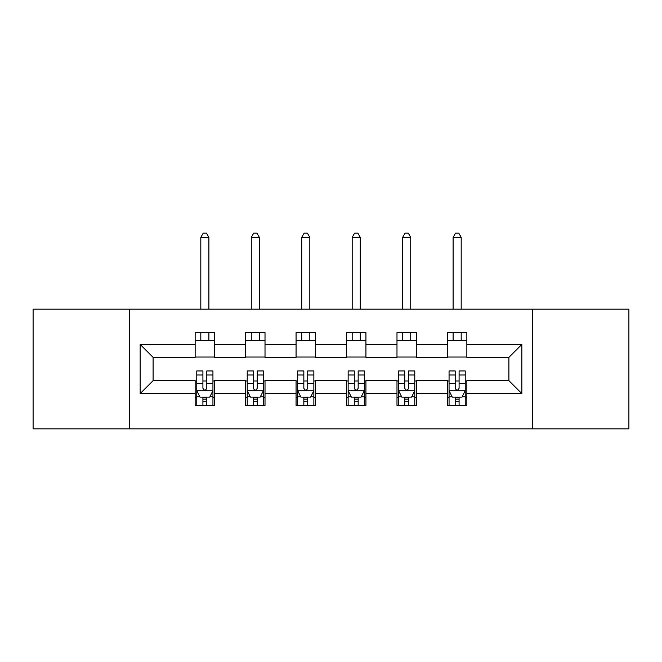 <?xml version="1.0" encoding="UTF-8"?>
<svg xmlns="http://www.w3.org/2000/svg" width="662" height="662" viewBox="0 0 662 662"><rect width="100%" height="100%" fill="white"/><g stroke="black" fill="none" stroke-linecap="round" stroke-linejoin="round"><path stroke-width="0.99" d="M532.513 428.844L628.9 428.844L628.9 309.171L532.513 309.171L532.513 428.844L129.487 428.844L129.487 309.171L33.1 309.171L33.1 428.844L129.487 428.844M532.513 309.171L129.487 309.171M466.851 344.422L466.851 332.614L447.446 332.614L447.446 344.422L416.39 344.422L416.39 332.614L396.985 332.614L396.985 344.422L365.929 344.422L365.929 332.614L346.524 332.614L346.524 344.422L315.476 344.422L315.476 332.614L296.071 332.614L296.071 344.422L265.015 344.422L265.015 332.614L245.61 332.614L245.61 344.422L214.554 344.422L214.554 332.614L195.149 332.614L195.149 344.422L140.162 344.422L140.162 393.592L153.104 380.65L195.149 380.65L195.149 405.392L214.554 405.392L214.554 380.65L245.61 380.65L245.61 405.392L265.015 405.392L265.015 380.65L296.071 380.65L296.071 405.392L315.476 405.392L315.476 380.65L346.524 380.65L346.524 405.392L365.929 405.392L365.929 380.65L396.985 380.65L396.985 405.392L416.39 405.392L416.39 380.65L447.446 380.65L447.446 405.392L466.851 405.392L466.851 380.65L508.896 380.65L508.896 357.364L466.851 357.364L466.851 344.422L521.838 344.422L521.838 393.592L466.851 393.592M447.446 393.592L416.39 393.592M396.985 393.592L365.929 393.592M346.524 393.592L315.476 393.592M296.071 393.592L265.015 393.592M245.61 393.592L214.554 393.592M195.149 393.592L140.162 393.592M447.446 344.422L447.446 357.364L416.39 357.364L416.39 344.422M396.985 344.422L396.985 357.364L365.929 357.364L365.929 344.422M346.524 344.422L346.524 357.364L315.476 357.364L315.476 344.422M296.071 344.422L296.071 357.364L265.015 357.364L265.015 344.422M245.61 344.422L245.61 357.364L214.554 357.364L214.554 344.422M195.149 344.422L195.149 357.364L153.104 357.364L140.162 344.422M153.104 357.364L153.104 380.65M521.838 393.592L508.896 380.65M508.896 357.364L521.838 344.422M195.149 340.707L214.554 340.707M195.149 357.041L214.554 357.041M195.149 380.973L196.771 380.973M202.911 380.973L206.792 380.973M212.941 380.973L214.554 380.973M195.149 397.308L196.771 397.308M202.911 397.308L206.792 397.308M212.941 397.308L214.554 397.308M245.61 380.973L247.224 380.973M253.372 380.973L257.253 380.973M263.402 380.973L265.015 380.973M245.61 397.308L247.224 397.308M253.372 397.308L257.253 397.308M263.402 397.308L265.015 397.308M245.61 340.707L265.015 340.707M245.61 357.041L265.015 357.041M296.071 380.973L297.685 380.973M303.833 380.973L307.714 380.973M313.854 380.973L315.476 380.973M296.071 397.308L297.685 397.308M303.833 397.308L307.714 397.308M313.854 397.308L315.476 397.308M296.071 340.707L315.476 340.707M296.071 357.041L315.476 357.041M346.524 380.973L348.146 380.973M354.286 380.973L358.167 380.973M364.315 380.973L365.929 380.973M346.524 397.308L348.146 397.308M354.286 397.308L358.167 397.308M364.315 397.308L365.929 397.308M346.524 340.707L365.929 340.707M346.524 357.041L365.929 357.041M396.985 380.973L398.598 380.973M404.747 380.973L408.628 380.973M414.776 380.973L416.39 380.973M396.985 397.308L398.598 397.308M404.747 397.308L408.628 397.308M414.776 397.308L416.39 397.308M396.985 340.707L416.39 340.707M396.985 357.041L416.39 357.041M447.446 380.973L449.059 380.973M455.208 380.973L459.089 380.973M465.229 380.973L466.851 380.973M447.446 397.308L449.059 397.308M455.208 397.308L459.089 397.308M465.229 397.308L466.851 397.308M447.446 340.707L466.851 340.707M447.446 357.041L466.851 357.041M202.911 401.189L206.792 401.189M196.771 374.998L202.911 374.998L202.911 370.943L196.771 370.943L196.771 390.679L199.998 397.142L209.705 397.142L212.941 390.679L212.941 370.943L206.792 370.943L206.792 374.998L212.941 374.998M212.941 390.679L212.941 405.392M196.771 390.679L196.771 405.392M206.792 397.142L206.792 405.392M202.911 405.392L202.911 397.142M202.911 374.998L202.911 388.255C204.202 390.745 205.501 390.745 206.792 388.255L206.792 374.998M208.894 340.707L208.894 332.614M208.894 309.171L208.894 237.36L200.809 237.36L200.809 309.171M200.809 340.707L200.809 332.614M200.809 237.36L203.234 233.156L206.47 233.156L208.894 237.36M253.372 401.189L257.253 401.189M247.224 374.998L253.372 374.998L253.372 370.943L247.224 370.943L247.224 390.679L250.459 397.142L260.166 397.142L263.402 390.679L263.402 370.943L257.253 370.943L257.253 374.998L263.402 374.998M263.402 390.679L263.402 405.392M247.224 390.679L247.224 405.392M257.253 397.142L257.253 405.392M253.372 405.392L253.372 397.142M253.372 374.998L253.372 388.255C254.663 390.745 255.954 390.745 257.253 388.255L257.253 374.998M259.355 340.707L259.355 332.614M259.355 309.171L259.355 237.36L251.27 237.36L251.27 309.171M251.27 340.707L251.27 332.614M251.27 237.36L253.695 233.156L256.93 233.156L259.355 237.36M303.833 401.189L307.714 401.189M297.685 374.998L303.833 374.998L303.833 370.943L297.685 370.943L297.685 390.679L300.92 397.142L310.619 397.142L313.854 390.679L313.854 370.943L307.714 370.943L307.714 374.998L313.854 374.998M313.854 390.679L313.854 405.392M297.685 390.679L297.685 405.392M307.714 397.142L307.714 405.392M303.833 405.392L303.833 397.142M303.833 374.998L303.833 388.255C305.124 390.745 306.415 390.745 307.714 388.255L307.714 374.998M309.816 340.707L309.816 332.614M309.816 309.171L309.816 237.36L301.731 237.36L301.731 309.171M301.731 340.707L301.731 332.614M301.731 237.36L304.156 233.156L307.391 233.156L309.816 237.36M354.286 401.189L358.167 401.189M348.146 374.998L354.286 374.998L354.286 370.943L348.146 370.943L348.146 390.679L351.381 397.142L361.08 397.142L364.315 390.679L364.315 370.943L358.167 370.943L358.167 374.998L364.315 374.998M364.315 390.679L364.315 405.392M348.146 390.679L348.146 405.392M358.167 397.142L358.167 405.392M354.286 405.392L354.286 397.142M354.286 374.998L354.286 388.255C355.577 390.745 356.876 390.745 358.167 388.255L358.167 374.998M360.269 340.707L360.269 332.614M360.269 309.171L360.269 237.36L352.184 237.36L352.184 309.171M352.184 340.707L352.184 332.614M352.184 237.36L354.609 233.156L357.844 233.156L360.269 237.36M404.747 401.189L408.628 401.189M398.598 374.998L404.747 374.998L404.747 370.943L398.598 370.943L398.598 390.679L401.834 397.142L411.541 397.142L414.776 390.679L414.776 370.943L408.628 370.943L408.628 374.998L414.776 374.998M414.776 390.679L414.776 405.392M398.598 390.679L398.598 405.392M408.628 397.142L408.628 405.392M404.747 405.392L404.747 397.142M404.747 374.998L404.747 388.255C406.038 390.745 407.337 390.745 408.628 388.255L408.628 374.998M410.73 340.707L410.73 332.614M410.73 309.171L410.73 237.36L402.645 237.36L402.645 309.171M402.645 340.707L402.645 332.614M402.645 237.36L405.07 233.156L408.305 233.156L410.73 237.36M455.208 401.189L459.089 401.189M449.059 374.998L455.208 374.998L455.208 370.943L449.059 370.943L449.059 390.679L452.295 397.142L462.002 397.142L465.229 390.679L465.229 370.943L459.089 370.943L459.089 374.998L465.229 374.998M465.229 390.679L465.229 405.392M449.059 390.679L449.059 405.392M459.089 397.142L459.089 405.392M455.208 405.392L455.208 397.142M455.208 374.998L455.208 388.255C456.499 390.745 457.79 390.745 459.089 388.255L459.089 374.998M461.191 340.707L461.191 332.614M461.191 309.171L461.191 237.36L453.106 237.36L453.106 309.171M453.106 340.707L453.106 332.614M453.106 237.36L455.53 233.156L458.766 233.156L461.191 237.36M196.846 390.837L212.858 390.837M212.941 396.761L209.895 396.761M199.808 396.761L196.771 396.761M206.792 383.67L212.941 383.67M196.771 383.67L202.911 383.67M202.911 399.128L206.792 399.128M247.307 390.837L263.319 390.837M263.402 396.761L260.356 396.761M250.269 396.761L247.224 396.761M257.253 383.67L263.402 383.67M247.224 383.67L253.372 383.67M253.372 399.128L257.253 399.128M297.768 390.837L313.78 390.837M313.854 396.761L310.817 396.761M300.722 396.761L297.685 396.761M307.714 383.67L313.854 383.67M297.685 383.67L303.833 383.67M303.833 399.128L307.714 399.128M348.22 390.837L364.232 390.837M364.315 396.761L361.278 396.761M351.183 396.761L348.146 396.761M358.167 383.67L364.315 383.67M348.146 383.67L354.286 383.67M354.286 399.128L358.167 399.128M398.681 390.837L414.693 390.837M414.776 396.761L411.731 396.761M401.644 396.761L398.598 396.761M408.628 383.67L414.776 383.67M398.598 383.67L404.747 383.67M404.747 399.128L408.628 399.128M449.142 390.837L465.154 390.837M465.229 396.761L462.192 396.761M452.105 396.761L449.059 396.761M459.089 383.67L465.229 383.67M449.059 383.67L455.208 383.67M455.208 399.128L459.089 399.128"/></g></svg>
